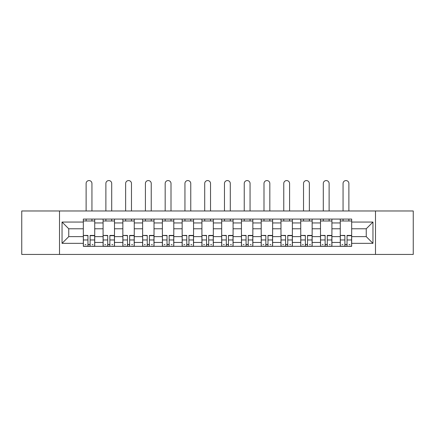 <?xml version="1.0" encoding="UTF-8"?>
<svg xmlns="http://www.w3.org/2000/svg" width="435" height="435" viewBox="0 0 435 435"><rect width="100%" height="100%" fill="white"/><g stroke="black" fill="none" stroke-linecap="round" stroke-linejoin="round"><path stroke-width="0.65" d="M375.492 254.431L413.25 254.431L413.25 210.975L21.75 210.975L21.75 254.431L375.492 254.431L375.492 210.975M103.09 246.324L103.09 222.948L94.727 222.948L94.727 246.324M94.727 222.948L94.727 219.082M103.09 222.948L103.09 219.082M114.492 219.082L114.492 246.324M122.855 246.324L122.855 219.082M134.257 219.082L134.257 246.324M142.62 246.324L142.62 219.082M154.023 219.082L154.023 246.324M162.385 246.324L162.385 219.082M173.788 219.082L173.788 246.324M182.151 246.324L182.151 219.082M193.553 219.082L193.553 246.324M201.916 246.324L201.916 219.082M213.319 219.082L213.319 246.324M221.681 246.324L221.681 219.082M233.084 219.082L233.084 246.324M241.447 246.324L241.447 219.082M252.849 219.082L252.849 246.324M261.212 246.324L261.212 219.082M272.614 219.082L272.614 246.324M280.977 246.324L280.977 219.082M292.38 219.082L292.38 246.324M300.743 246.324L300.743 219.082M312.145 219.082L312.145 246.324M320.508 246.324L320.508 219.082M331.91 219.082L331.91 246.324M340.273 246.324L340.273 219.082M340.273 236.629L331.91 236.629M320.508 236.629L312.145 236.629M300.743 236.629L292.38 236.629M280.977 236.629L272.614 236.629M261.212 236.629L252.849 236.629M241.447 236.629L233.084 236.629M221.681 236.629L213.319 236.629M201.916 236.629L193.553 236.629M182.151 236.629L173.788 236.629M162.385 236.629L154.023 236.629M142.62 236.629L134.257 236.629M122.855 236.629L114.492 236.629M103.09 236.629L94.727 236.629M340.273 228.777L331.91 228.777M320.508 228.777L312.145 228.777M300.743 228.777L292.38 228.777M280.977 228.777L272.614 228.777M261.212 228.777L252.849 228.777M241.447 228.777L233.084 228.777M221.681 228.777L213.319 228.777M201.916 228.777L193.553 228.777M182.151 228.777L173.788 228.777M162.385 228.777L154.023 228.777M142.62 228.777L134.257 228.777M122.855 228.777L114.492 228.777M103.09 228.777L94.727 228.777M68.757 236.629L83.324 236.629L83.324 228.777L68.757 228.777L68.757 236.629L62.042 243.344L62.042 222.062L83.324 222.062L83.324 228.777M351.676 228.777L351.676 236.629L366.243 236.629L366.243 228.777L351.676 228.777L351.676 219.082L83.324 219.082L83.324 222.062M351.676 222.062L372.958 222.062L372.958 243.344L351.676 243.344L351.676 236.629M83.324 236.629L83.324 246.324L351.676 246.324L351.676 243.344M83.324 243.344L62.042 243.344M59.508 254.431L59.508 210.975M90.105 244.421L87.952 244.421M83.324 220.985L94.727 220.985M109.87 244.421L107.717 244.421M103.09 220.985L114.492 220.985M129.635 244.421L127.482 244.421M122.855 220.985L134.257 220.985M149.401 244.421L147.248 244.421M142.62 220.985L154.023 220.985M169.166 244.421L167.013 244.421M162.385 220.985L173.788 220.985M188.931 244.421L186.778 244.421M182.151 220.985L193.553 220.985M208.697 244.421L206.538 244.421M201.916 220.985L213.319 220.985M228.462 244.421L226.303 244.421M221.681 220.985L233.084 220.985M248.222 244.421L246.069 244.421M241.447 220.985L252.849 220.985M267.987 244.421L265.834 244.421M261.212 220.985L272.614 220.985M287.752 244.421L285.599 244.421M280.977 220.985L292.38 220.985M307.518 244.421L305.365 244.421M300.743 220.985L312.145 220.985M327.283 244.421L325.13 244.421M320.508 220.985L331.91 220.985M347.048 244.421L344.895 244.421M340.273 220.985L351.676 220.985M62.042 222.062L68.757 228.777M366.243 236.629L372.958 243.344M366.243 228.777L372.958 222.062M91.943 210.975L91.943 183.483A2.914 2.914 0 0 0 89.028 180.568A2.914 2.914 0 0 0 86.114 183.483L86.114 210.975M87.952 235.694L83.389 235.427L87.952 235.427L87.952 246.199L83.389 246.199L85.923 246.199M83.389 235.694L83.389 246.199M90.105 244.552L87.952 244.552M93.019 244.552L92.133 244.552M85.923 244.552L85.037 244.552M92.133 246.199L94.667 246.199L94.667 235.427L90.105 235.427L90.105 246.199L86.114 246.199M94.667 246.199L91.943 246.199M91.943 219.082L91.943 220.985M86.114 219.082L86.114 220.985M111.708 210.975L111.708 183.483A2.914 2.914 0 0 0 108.793 180.568A2.914 2.914 0 0 0 105.879 183.483L105.879 210.975M107.717 235.694L103.155 235.427L107.717 235.427L107.717 246.199L103.155 246.199L105.689 246.199M103.155 235.694L103.155 246.199M109.87 244.552L107.717 244.552M112.785 244.552L111.898 244.552M105.689 244.552L104.802 244.552M111.898 246.199L114.432 246.199L114.432 235.427L109.87 235.427L109.87 246.199L105.879 246.199M114.432 246.199L111.708 246.199M111.708 219.082L111.708 220.985M105.879 219.082L105.879 220.985M131.473 210.975L131.473 183.483A2.914 2.914 0 0 0 128.559 180.568A2.914 2.914 0 0 0 125.644 183.483L125.644 210.975M127.482 235.694L122.92 235.427L127.482 235.427L127.482 246.199L122.92 246.199L125.454 246.199M122.92 235.694L122.92 246.199M129.635 244.552L127.482 244.552M132.55 244.552L131.664 244.552M125.454 244.552L124.568 244.552M131.664 246.199L134.197 246.199L134.197 235.427L129.635 235.427L129.635 246.199L125.644 246.199M134.197 246.199L131.473 246.199M131.473 219.082L131.473 220.985M125.644 219.082L125.644 220.985M151.239 210.975L151.239 183.483A2.914 2.914 0 0 0 148.324 180.568A2.914 2.914 0 0 0 145.41 183.483L145.41 210.975M147.248 235.694L142.685 235.427L147.248 235.427L147.248 246.199L142.685 246.199L145.219 246.199M142.685 235.694L142.685 246.199M149.401 244.552L147.248 244.552M152.315 244.552L151.429 244.552M145.219 244.552L144.333 244.552M151.429 246.199L153.963 246.199L153.963 235.427L149.401 235.427L149.401 246.199L145.41 246.199M153.963 246.199L151.239 246.199M151.239 219.082L151.239 220.985M145.41 219.082L145.41 220.985M171.004 210.975L171.004 183.483A2.914 2.914 0 0 0 168.089 180.568A2.914 2.914 0 0 0 165.175 183.483L165.175 210.975M167.013 235.694L162.451 235.427L167.013 235.427L167.013 246.199L162.451 246.199L164.985 246.199M162.451 235.694L162.451 246.199M169.166 244.552L167.013 244.552M172.081 244.552L171.189 244.552M164.985 244.552L164.098 244.552M171.189 246.199L173.728 246.199L173.728 235.427L169.166 235.427L169.166 246.199L165.175 246.199M173.728 246.199L171.004 246.199M171.004 219.082L171.004 220.985M165.175 219.082L165.175 220.985M190.764 210.975L190.764 183.483A2.914 2.914 0 0 0 187.855 180.568A2.914 2.914 0 0 0 184.94 183.483L184.94 210.975M186.778 235.694L182.216 235.427L186.778 235.427L186.778 246.199L182.216 246.199L184.75 246.199M182.216 235.694L182.216 246.199M188.931 244.552L186.778 244.552M191.846 244.552L190.954 244.552M184.75 244.552L183.864 244.552M190.954 246.199L193.488 246.199L193.488 235.427L188.931 235.427L188.931 246.199L184.94 246.199M193.488 246.199L190.764 246.199M190.764 219.082L190.764 220.985M184.94 219.082L184.94 220.985M210.529 210.975L210.529 183.483A2.914 2.914 0 0 0 207.62 180.568A2.914 2.914 0 0 0 204.706 183.483L204.706 210.975M206.538 235.694L201.981 235.427L206.538 235.427L206.538 246.199L201.981 246.199L204.515 246.199M201.981 235.694L201.981 246.199M208.697 244.552L206.538 244.552M211.611 244.552L210.719 244.552M204.515 244.552L203.629 244.552M210.719 246.199L213.253 246.199L213.253 235.427L208.697 235.427L208.697 246.199L204.706 246.199M213.253 246.199L210.529 246.199M210.529 219.082L210.529 220.985M204.706 219.082L204.706 220.985M230.294 210.975L230.294 183.483A2.914 2.914 0 0 0 227.38 180.568A2.914 2.914 0 0 0 224.471 183.483L224.471 210.975M226.303 235.694L221.747 235.427L226.303 235.427L226.303 246.199L221.747 246.199L224.281 246.199M221.747 235.694L221.747 246.199M228.462 244.552L226.303 244.552M231.371 244.552L230.485 244.552M224.281 244.552L223.389 244.552M230.485 246.199L233.019 246.199L233.019 235.427L228.462 235.427L228.462 246.199L224.471 246.199M233.019 246.199L230.294 246.199M230.294 219.082L230.294 220.985M224.471 219.082L224.471 220.985M250.06 210.975L250.06 183.483A2.914 2.914 0 0 0 247.145 180.568A2.914 2.914 0 0 0 244.236 183.483L244.236 210.975M246.069 235.694L241.512 235.427L246.069 235.427L246.069 246.199L241.512 246.199L244.046 246.199M241.512 235.694L241.512 246.199M248.222 244.552L246.069 244.552M251.136 244.552L250.25 244.552M244.046 244.552L243.154 244.552M250.25 246.199L252.784 246.199L252.784 235.427L248.222 235.427L248.222 246.199L244.236 246.199M252.784 246.199L250.06 246.199M250.06 219.082L250.06 220.985M244.236 219.082L244.236 220.985M269.825 210.975L269.825 183.483A2.914 2.914 0 0 0 266.911 180.568A2.914 2.914 0 0 0 263.996 183.483L263.996 210.975M265.834 235.694L261.272 235.427L265.834 235.427L265.834 246.199L261.272 246.199L263.811 246.199M261.272 235.694L261.272 246.199M267.987 244.552L265.834 244.552M270.902 244.552L270.015 244.552M263.811 244.552L262.919 244.552M270.015 246.199L272.549 246.199L272.549 235.427L267.987 235.427L267.987 246.199L263.996 246.199M272.549 246.199L269.825 246.199M269.825 219.082L269.825 220.985M263.996 219.082L263.996 220.985M289.59 210.975L289.59 183.483A2.914 2.914 0 0 0 286.676 180.568A2.914 2.914 0 0 0 283.761 183.483L283.761 210.975M285.599 235.694L281.037 235.427L285.599 235.427L285.599 246.199L281.037 246.199L283.571 246.199M281.037 235.694L281.037 246.199M287.752 244.552L285.599 244.552M290.667 244.552L289.781 244.552M283.571 244.552L282.685 244.552M289.781 246.199L292.315 246.199L292.315 235.427L287.752 235.427L287.752 246.199L283.761 246.199M292.315 246.199L289.59 246.199M289.59 219.082L289.59 220.985M283.761 219.082L283.761 220.985M309.356 210.975L309.356 183.483A2.914 2.914 0 0 0 306.441 180.568A2.914 2.914 0 0 0 303.527 183.483L303.527 210.975M305.365 235.694L300.803 235.427L305.365 235.427L305.365 246.199L300.803 246.199L303.336 246.199M300.803 235.694L300.803 246.199M307.518 244.552L305.365 244.552M310.432 244.552L309.546 244.552M303.336 244.552L302.45 244.552M309.546 246.199L312.08 246.199L312.08 235.427L307.518 235.427L307.518 246.199L303.527 246.199M312.08 246.199L309.356 246.199M309.356 219.082L309.356 220.985M303.527 219.082L303.527 220.985M329.121 210.975L329.121 183.483A2.914 2.914 0 0 0 326.206 180.568A2.914 2.914 0 0 0 323.292 183.483L323.292 210.975M325.13 235.694L320.568 235.427L325.13 235.427L325.13 246.199L320.568 246.199L323.102 246.199M320.568 235.694L320.568 246.199M327.283 244.552L325.13 244.552M330.198 244.552L329.311 244.552M323.102 244.552L322.215 244.552M329.311 246.199L331.845 246.199L331.845 235.427L327.283 235.427L327.283 246.199L323.292 246.199M331.845 246.199L329.121 246.199M329.121 219.082L329.121 220.985M323.292 219.082L323.292 220.985M348.886 210.975L348.886 183.483A2.914 2.914 0 0 0 345.972 180.568A2.914 2.914 0 0 0 343.057 183.483L343.057 210.975M344.895 235.694L340.333 235.427L344.895 235.427L344.895 246.199L340.333 246.199L342.867 246.199M340.333 235.694L340.333 246.199M347.048 244.552L344.895 244.552M349.963 244.552L349.077 244.552M342.867 244.552L341.981 244.552M349.077 246.199L351.61 246.199L351.61 235.427L347.048 235.427L347.048 246.199L343.057 246.199M351.61 246.199L348.886 246.199M348.886 219.082L348.886 220.985M343.057 219.082L343.057 220.985M320.508 222.948L312.145 222.948M300.743 222.948L292.38 222.948M280.977 222.948L272.614 222.948M261.212 222.948L252.849 222.948M241.447 222.948L233.084 222.948M221.681 222.948L213.319 222.948M201.916 222.948L193.553 222.948M182.151 222.948L173.788 222.948M162.385 222.948L154.023 222.948M142.62 222.948L134.257 222.948M122.855 222.948L114.492 222.948M340.273 222.948L331.91 222.948M320.508 242.458L312.145 242.458M300.743 242.458L292.38 242.458M280.977 242.458L272.614 242.458M261.212 242.458L252.849 242.458M241.447 242.458L233.084 242.458M221.681 242.458L213.319 242.458M201.916 242.458L193.553 242.458M182.151 242.458L173.788 242.458M162.385 242.458L154.023 242.458M142.62 242.458L134.257 242.458M122.855 242.458L114.492 242.458M103.09 242.458L94.727 242.458M340.273 242.458L331.91 242.458M87.952 239.973L83.389 239.973M94.667 235.694L90.105 235.694M94.667 239.973L90.105 239.973M107.717 239.973L103.155 239.973M114.432 235.694L109.87 235.694M114.432 239.973L109.87 239.973M127.482 239.973L122.92 239.973M134.197 235.694L129.635 235.694M134.197 239.973L129.635 239.973M147.248 239.973L142.685 239.973M153.963 235.694L149.401 235.694M153.963 239.973L149.401 239.973M167.013 239.973L162.451 239.973M173.728 235.694L169.166 235.694M173.728 239.973L169.166 239.973M186.778 239.973L182.216 239.973M193.488 235.694L188.931 235.694M193.488 239.973L188.931 239.973M206.538 239.973L201.981 239.973M213.253 235.694L208.697 235.694M213.253 239.973L208.697 239.973M226.303 239.973L221.747 239.973M233.019 235.694L228.462 235.694M233.019 239.973L228.462 239.973M246.069 239.973L241.512 239.973M252.784 235.694L248.222 235.694M252.784 239.973L248.222 239.973M265.834 239.973L261.272 239.973M272.549 235.694L267.987 235.694M272.549 239.973L267.987 239.973M285.599 239.973L281.037 239.973M292.315 235.694L287.752 235.694M292.315 239.973L287.752 239.973M305.365 239.973L300.803 239.973M312.08 235.694L307.518 235.694M312.08 239.973L307.518 239.973M325.13 239.973L320.568 239.973M331.845 235.694L327.283 235.694M331.845 239.973L327.283 239.973M344.895 239.973L340.333 239.973M351.61 235.694L347.048 235.694M351.61 239.973L347.048 239.973"/></g></svg>
